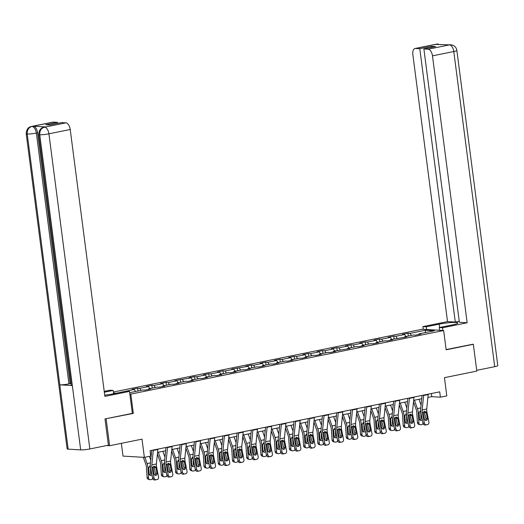 <?xml version="1.0" encoding="UTF-8"?>
<svg xmlns="http://www.w3.org/2000/svg" width="524" height="524" viewBox="0 0 524 524"><rect width="100%" height="100%" fill="white"/><g stroke="black" fill="none" stroke-linecap="round" stroke-linejoin="round"><path stroke-width="0.79" d="M121.345 443.343L123.002 456.096L144.362 457.367L150.748 456.07L150.047 450.706L439.721 391.834L440.415 397.192L446.802 395.895L444.437 377.673L476.814 371.09L473.336 344.294L472.465 344.242M105.272 418.873L133.319 413.403L130.81 394.107L443.651 330.52L422.285 329.249L113.407 392.031M106.136 418.925L109.614 445.728L106.66 445.551M130.81 394.107L129.847 394.048M116.158 393.236L113.538 393.079M129.67 392.686L143.032 389.967L145.141 390.092L150.611 388.985L148.502 388.854L157.259 387.079L159.368 387.203L164.837 386.09L162.735 385.965L171.486 384.184L173.595 384.308L179.07 383.201L176.961 383.07L185.719 381.295L187.821 381.42L193.297 380.306L191.188 380.182L199.945 378.4L202.054 378.524L207.524 377.418L205.415 377.287L214.172 375.512L216.281 375.636L221.75 374.522L219.648 374.398L228.399 372.616L230.508 372.741L235.983 371.627L233.874 371.503L242.632 369.728L244.734 369.852L250.21 368.739L248.101 368.614L256.858 366.833L258.967 366.957L264.437 365.844L262.327 365.719L271.085 363.944L273.194 364.069L278.663 362.955L276.561 362.831L285.311 361.049L287.421 361.174L292.896 360.06L290.787 359.936L299.545 358.161L301.647 358.285L307.123 357.171L305.014 357.047L313.771 355.265L315.88 355.39L321.35 354.276L319.24 354.152L327.998 352.37L330.107 352.501L335.576 351.388L333.474 351.263L349.809 348.493L347.7 348.368L356.458 346.587L358.56 346.718L364.036 345.604L361.927 345.48L370.684 343.698L372.793 343.823L378.262 342.709L376.153 342.585L384.911 340.803L387.02 340.934L392.489 339.821L390.387 339.696L406.722 336.925L404.613 336.801L413.371 335.019L415.473 335.144L420.949 334.037L418.84 333.912L434.344 330.755L425.573 330.238L425.213 332.616M119.171 392.62L134.255 389.443L132.146 389.319L137.622 388.212L137.982 390.996M425.573 330.238L410.063 333.388L407.96 333.264L402.484 334.371L404.594 334.502L395.836 336.277L393.727 336.153L388.258 337.266L390.367 337.391L381.61 339.172L379.5 339.048L374.031 340.155L376.134 340.286L367.383 342.061L365.274 341.936L359.798 343.05L361.907 343.174L353.15 344.956L351.047 344.831L345.571 345.938L347.681 346.069L338.923 347.844L336.814 347.72L331.345 348.833L333.454 348.958L324.697 350.739L322.588 350.615L317.118 351.728L319.221 351.853L310.47 353.628L308.361 353.504L302.885 354.617L304.994 354.741L296.237 356.523L294.134 356.399L288.659 357.512L290.768 357.637L282.01 359.412L279.901 359.287L274.432 360.401L276.541 360.525L267.784 362.307L265.675 362.182L260.205 363.296L262.308 363.42L253.557 365.195L251.448 365.071L245.972 366.184L248.081 366.309L231.746 369.079L233.855 369.204L225.097 370.985L222.988 370.854L217.519 371.968L219.628 372.092L210.871 373.874L208.762 373.75L203.292 374.863L205.395 374.988L196.644 376.769L194.535 376.638L189.059 377.752L191.168 377.876L174.833 380.647L176.942 380.771L168.184 382.553L166.075 382.422L160.606 383.535L162.715 383.66L153.958 385.441L151.849 385.317L146.379 386.43L148.482 386.555L139.731 388.336L137.622 388.212M148.246 389.463L148.502 388.854M139.731 388.336L141.048 390.373M148.482 386.555L149.805 388.592M162.479 386.568L162.735 385.965M153.958 385.441L155.274 387.478M162.715 383.66L164.032 385.703M176.706 383.679L176.961 383.07M168.184 382.553L169.507 384.59M176.942 380.771L178.258 382.808M190.933 380.784L191.188 380.182M182.411 379.658L183.734 381.695M191.168 377.876L192.491 379.92M205.159 377.896L205.415 377.287M196.644 376.769L197.961 378.806M205.395 374.988L206.718 377.025M219.392 375.001L219.648 374.398M210.871 373.874L212.187 375.911M219.628 372.092L220.945 374.129M233.619 372.112L233.874 371.503M225.097 370.985L226.42 373.023M233.855 369.204L235.171 371.241M247.845 369.217L248.101 368.614M239.324 368.09L240.647 370.127M248.081 366.309L249.404 368.346M262.072 366.328L262.327 365.719M253.557 365.195L254.874 367.239M262.308 363.42L263.631 365.457M276.305 363.433L276.561 362.831M267.784 362.307L269.1 364.344M276.541 360.525L277.858 362.562M290.532 360.545L290.787 359.936M282.01 359.412L283.333 361.455M290.768 357.637L292.084 359.674M304.758 357.65L305.014 357.047M296.237 356.523L297.56 358.56M304.994 354.741L306.317 356.779M318.985 354.761L319.24 354.152M310.47 353.628L311.787 355.672M319.221 351.853L320.544 353.89M333.218 351.866L333.474 351.263M324.697 350.739L326.013 352.776M333.454 348.958L334.771 350.995M347.445 348.977L347.7 348.368M338.923 347.844L340.246 349.881M347.681 346.069L348.997 348.106M361.671 346.082L361.927 345.48M353.15 344.956L354.473 346.993M361.907 343.174L363.23 345.211M375.898 343.194L376.153 342.585M367.383 342.061L368.7 344.098M376.134 340.286L377.457 342.323M390.131 340.299L390.387 339.696M381.61 339.172L382.926 341.209M390.367 337.391L391.683 339.428M404.358 337.41L404.613 336.801M395.836 336.277L397.159 338.314M404.594 334.502L405.91 336.539M418.584 334.515L418.84 333.912M410.063 333.388L411.386 335.426M144.362 457.367L141.997 439.145L109.614 445.728M443.651 330.52L446.153 349.816L473.336 344.294M427.892 397.461L431.756 396.675L440.415 397.192M150.46 453.849L151.384 453.666M157.554 452.409L165.61 450.771M171.78 449.52L179.837 447.882M186.007 446.625L194.063 444.987M200.24 443.73L208.297 442.092M214.467 440.841L222.523 439.204M228.693 437.946L236.75 436.309M242.92 435.058L250.976 433.42M257.153 432.162L265.209 430.525M271.38 429.274L279.436 427.636M285.606 426.379L293.663 424.741M299.833 423.49L307.889 421.853M314.066 420.595L322.122 418.958M328.293 417.707L336.349 416.069M342.519 414.811L350.576 413.174M356.746 411.923L364.802 410.285M370.979 409.028L379.035 407.39M385.206 406.139L393.262 404.502M399.432 403.244L407.489 401.607M413.659 400.356L421.715 398.718M134.255 389.443L135.578 391.487M431.35 393.531L431.756 396.675M407.96 333.264L408.32 336.048M393.727 336.153L394.094 338.943M379.5 339.048L379.861 341.831M365.274 341.936L365.634 344.726M351.047 344.831L351.408 347.615M336.814 347.72L337.181 350.51M322.588 350.615L322.948 353.399M308.361 353.504L308.721 356.294M294.134 356.399L294.495 359.182M279.901 359.287L280.268 362.077M265.675 362.182L266.035 364.966M251.448 365.071L251.808 367.861M237.221 367.966L237.582 370.75M222.988 370.854L223.355 373.645M208.762 373.75L209.122 376.533M194.535 376.638L194.895 379.428M180.308 379.533L180.669 382.317M166.075 382.422L166.442 385.212M151.849 385.317L152.209 388.101M133.319 413.403L132.356 413.344M428.206 394.172A3.812 1.972 78.5 0 1 428.18 394.565L426.726 409.015A5.443 2.823 -101.5 0 0 426.877 411.779L428.907 422.082A2.175 1.86 79.8 0 1 427.505 424.591L426.595 424.774A2.175 1.86 79.8 0 1 424.348 423.012L422.318 412.702L424.885 411.294M422.049 395.424L420.7 408.818A8.161 4.231 -101.5 0 0 420.929 412.951L422.96 423.261L424.348 423.012M423.647 395.096A3.812 1.972 78.5 0 1 423.621 395.489L422.161 409.945A5.443 2.823 -101.5 0 0 422.318 412.702M425.449 420.34A1.742 1.487 79.8 0 0 425.94 418.656L424.132 411.419M426.523 424.787L425.206 425.023A2.175 1.86 -100.2 0 1 422.96 423.261M424.453 411.307L425.894 411.975L426.209 412.735L427.329 418.407A1.742 1.487 -100.2 0 1 424.407 418.997L423.3 412.506M413.501 401.928L416.22 409.591A5.443 2.823 78.5 0 1 416.783 412.375L417.418 422.599L418.892 423.019A2.175 1.795 105.9 0 0 420.124 424.741A2.175 1.795 105.9 0 0 420.851 424.768L421.761 424.578A2.175 1.795 105.9 0 0 423.058 423.628M414.425 400.198L417.412 408.622A8.161 4.231 78.5 0 1 418.263 412.794L418.892 423.019M418.984 399.268L421.067 405.15M422.206 419.442A1.742 1.441 -74.1 0 1 419.482 419.036L419.108 412.624L420.602 410.908M420.124 424.741L418.643 424.322A2.175 1.795 -74.1 0 1 417.418 422.599M419.796 419.947A1.742 1.441 105.9 0 0 420.923 418.028L421.984 418.329M420.824 412.395L420.923 418.028M420.576 412.401L419.894 411.15M442.878 330.474L442.525 327.769L439.204 327.572L452.16 324.939A12.242 1.428 -7.4 0 0 457.806 322.974A12.242 1.428 -7.4 0 0 451.439 322.548A12.242 1.428 -7.4 0 0 439.164 324.166L426.215 326.799L422.894 326.603L447.522 321.598L412.86 54.686A6.53 3.386 -101.5 0 1 415.021 48.496A6.53 3.386 -101.5 0 1 415.486 48.463L419.789 48.719L455.284 322.057L447.522 321.598M442.525 327.769L467.153 322.764L459.384 322.306L423.883 48.961L428.187 49.217L449.553 44.861L435.693 44.396L436.996 44.114M459.247 321.251L455.284 322.057M426.569 329.504L426.215 326.799M423.248 329.308L422.894 326.603M439.557 330.277L439.204 327.572M467.153 322.764L432.483 55.858A6.53 3.386 -101.5 0 0 428.187 49.217M449.337 44.881L450.764 44.769C454.262 45.28 456.299 47.18 456.869 50.455L497.8 365.601A6.694 0.779 172.6 0 1 494.715 366.676L476.716 370.33M423.883 48.961L435.654 46.57L431.553 46.328L419.789 48.719M472.753 344.255L446.127 349.593M431.553 46.328L431.691 47.376M450.699 44.769L449.566 44.854M440.73 44.691L436.78 44.134L415.486 48.463M104.715 395.122A12.242 1.428 -7.4 0 0 113.236 393.832L126.186 391.199L129.507 391.395L104.879 396.399L70.216 129.494L48.915 133.817L89.846 448.963L108.409 445.19L104.997 418.931L132.356 413.371L129.507 391.395M104.335 392.221L113.197 390.426L109.876 390.223L104.224 391.376M113.629 393.747L113.197 390.426M53.212 122.099L31.918 126.428A6.53 3.386 78.5 0 0 31.453 126.461L52.747 122.131A6.53 3.386 78.5 0 1 53.212 122.099L57.516 122.354L57.653 123.402M89.846 448.963A6.694 0.779 172.6 0 1 80.689 449.893L72.332 385.579A6.694 0.779 172.6 0 1 71.336 385.304L38.756 134.472A6.694 0.779 172.6 0 0 39.759 134.747C39.588 130.784 41.127 128.269 44.396 127.208L65.913 122.852A6.53 3.386 78.5 0 1 70.216 129.494M45.706 126.926L45.241 126.952A6.53 3.386 78.5 0 1 45.706 126.926L33.294 126.186A6.53 3.386 78.5 0 1 37.59 132.821L70.17 383.653L68.939 383.902A6.694 0.779 172.6 0 1 59.808 384.832L68.159 449.147L80.689 449.893M68.159 449.147A6.694 0.779 172.6 0 1 67.131 448.871L26.2 133.725A6.694 0.779 172.6 0 0 27.228 134C27.065 130.031 28.597 127.515 31.833 126.461L33.294 126.186M37.59 132.821L36.359 133.07A6.694 0.779 172.6 0 1 27.228 134L59.808 384.832L72.332 385.579L39.759 134.747A6.694 0.779 172.6 0 0 48.915 133.817A6.53 3.386 -101.5 0 0 44.619 127.181M57.516 122.354L45.745 124.745L49.846 124.987L61.616 122.596L65.913 122.852M70.17 383.653L71.126 383.706M68.939 383.902L36.359 133.07C35.691 129.271 34.257 127.057 32.062 126.435M413.98 397.061A3.812 1.972 78.5 0 1 413.953 397.454L412.493 411.91A5.443 2.823 -101.5 0 0 412.65 414.667L414.681 424.977A2.175 1.86 79.8 0 1 413.279 427.479L412.362 427.669A2.175 1.86 79.8 0 1 410.122 425.901L408.085 415.598L410.659 414.183M407.823 398.312L406.473 411.707A8.161 4.231 -101.5 0 0 406.696 415.846L408.733 426.15L410.122 425.901M409.421 397.991A3.812 1.972 78.5 0 1 409.395 398.384L407.934 412.84A5.443 2.823 -101.5 0 0 408.085 415.598M411.222 423.228A1.742 1.487 79.8 0 0 411.713 421.551L409.899 414.307M412.296 427.682L410.973 427.918A2.175 1.86 -100.2 0 1 408.733 426.15M410.226 414.196L411.668 414.87L411.982 415.63L413.102 421.296A1.742 1.487 -100.2 0 1 410.181 421.892L409.067 415.394M399.753 399.956A3.812 1.972 78.5 0 1 399.727 400.349L398.266 414.805A5.443 2.823 -101.5 0 0 398.417 417.562L400.454 427.866A2.175 1.86 79.8 0 1 399.046 430.374L398.135 430.558A2.175 1.86 79.8 0 1 395.889 428.796L393.858 418.486L396.432 417.078M393.596 401.207L392.24 414.602A8.161 4.231 -101.5 0 0 392.469 418.741L394.5 429.045L395.889 428.796M395.188 400.88A3.812 1.972 78.5 0 1 395.161 401.273L393.707 415.729A5.443 2.823 -101.5 0 0 393.858 418.486M396.989 426.123A1.742 1.487 79.8 0 0 397.487 424.44L395.672 417.202M398.07 430.571L396.747 430.807A2.175 1.86 -100.2 0 1 394.5 429.045M396 417.091L397.434 417.759L397.755 418.519L398.869 424.191A1.742 1.487 -100.2 0 1 395.954 424.781L394.841 418.29M399.275 404.823L401.987 412.48A5.443 2.823 78.5 0 1 402.556 415.263L403.192 425.488L404.666 425.914A2.175 1.795 105.9 0 0 405.89 427.63A2.175 1.795 105.9 0 0 406.624 427.656L407.534 427.473A2.175 1.795 105.9 0 0 408.831 426.523M400.198 403.087L403.179 411.51A8.161 4.231 78.5 0 1 404.03 415.689L404.666 425.914M404.757 402.163L406.84 408.045M407.98 422.337A1.742 1.441 -74.1 0 1 405.249 421.931L404.882 415.519L406.375 413.803M405.89 427.63L404.417 427.211A2.175 1.795 -74.1 0 1 403.192 425.488M405.569 422.842A1.742 1.441 105.9 0 0 406.696 420.916L407.757 421.217M406.598 415.283L406.696 420.916M406.342 415.296L405.661 414.039M385.048 407.711L387.76 415.375A5.443 2.823 78.5 0 1 388.33 418.159L388.965 428.383L390.439 428.802A2.175 1.795 105.9 0 0 391.664 430.525A2.175 1.795 105.9 0 0 392.397 430.551L393.308 430.368A2.175 1.795 105.9 0 0 394.605 429.411M385.965 405.982L388.952 414.405A8.161 4.231 78.5 0 1 389.804 418.578L390.439 428.802M390.531 405.052L392.614 410.934M393.753 425.233A1.742 1.441 -74.1 0 1 391.022 424.82L390.649 418.407L392.142 416.691M391.664 430.525L390.19 430.106A2.175 1.795 -74.1 0 1 388.965 428.383M391.343 425.73A1.742 1.441 105.9 0 0 392.463 423.811L393.531 424.113M392.371 418.178L392.463 423.811M392.116 418.185L391.435 416.934M385.52 402.845A3.812 1.972 78.5 0 1 385.494 403.238L384.04 417.694A5.443 2.823 -101.5 0 0 384.19 420.451L386.221 430.761A2.175 1.86 79.8 0 1 384.819 433.263L383.909 433.453A2.175 1.86 79.8 0 1 381.662 431.684L379.631 421.381L382.206 419.973M379.363 404.096L378.014 417.49A8.161 4.231 -101.5 0 0 378.243 421.63L380.273 431.933L381.662 431.684M380.961 403.775A3.812 1.972 78.5 0 1 380.935 404.168L379.481 418.624A5.443 2.823 -101.5 0 0 379.631 421.381M382.762 429.012A1.742 1.487 79.8 0 0 383.254 427.335L381.446 420.091M383.837 433.466L382.52 433.702A2.175 1.86 -100.2 0 1 380.273 431.933M381.773 419.979L383.208 420.654L383.529 421.414L384.642 427.08A1.742 1.487 -100.2 0 1 381.727 427.676L380.614 421.178M371.293 405.74A3.812 1.972 78.5 0 1 371.267 406.133L369.813 420.589A5.443 2.823 -101.5 0 0 369.964 423.346L371.994 433.649A2.175 1.86 79.8 0 1 370.592 436.158L369.682 436.341A2.175 1.86 79.8 0 1 367.435 434.579L365.405 424.27L367.972 422.861M365.136 406.991L363.787 420.386A8.161 4.231 -101.5 0 0 364.016 424.525L366.047 434.828L367.435 434.579M366.735 406.663A3.812 1.972 78.5 0 1 366.708 407.063L365.248 421.512A5.443 2.823 -101.5 0 0 365.405 424.27M368.536 431.907A1.742 1.487 79.8 0 0 369.027 430.224L367.219 422.986M369.61 436.354L368.293 436.59A2.175 1.86 -100.2 0 1 366.047 434.828M367.54 422.875L368.981 423.543L369.296 424.302L370.416 429.975A1.742 1.487 -100.2 0 1 367.494 430.564L366.387 424.073M357.067 408.628A3.812 1.972 78.5 0 1 357.041 409.028L355.58 423.477A5.443 2.823 -101.5 0 0 355.737 426.235L357.768 436.544A2.175 1.86 79.8 0 1 356.366 439.046L355.449 439.236A2.175 1.86 79.8 0 1 353.209 437.468L351.172 427.165L353.746 425.757M350.91 409.886L349.56 423.274A8.161 4.231 -101.5 0 0 349.783 427.414L351.82 437.723L353.209 437.468M352.508 409.558A3.812 1.972 78.5 0 1 352.482 409.951L351.021 424.407A5.443 2.823 -101.5 0 0 351.172 427.165M354.309 434.796A1.742 1.487 79.8 0 0 354.8 433.119L352.986 425.874M355.383 439.25L354.06 439.485A2.175 1.86 -100.2 0 1 351.82 437.723M353.314 425.763L354.755 426.438L355.069 427.198L356.189 432.863A1.742 1.487 -100.2 0 1 353.268 433.459L352.154 426.962M370.815 410.606L373.533 418.27A5.443 2.823 78.5 0 1 374.103 421.054L374.732 431.272L376.212 431.697A2.175 1.795 105.9 0 0 377.437 433.42A2.175 1.795 105.9 0 0 378.164 433.44L379.081 433.256A2.175 1.795 105.9 0 0 380.378 432.307M371.739 408.871L374.726 417.294A8.161 4.231 78.5 0 1 375.577 421.473L376.212 431.697M376.298 407.947L378.387 413.829M379.52 428.121A1.742 1.441 -74.1 0 1 376.795 427.715L376.422 421.303L377.915 419.586M377.437 433.42L375.963 432.994A2.175 1.795 -74.1 0 1 374.732 431.272M377.11 428.625A1.742 1.441 105.9 0 0 378.236 426.7L379.304 427.001M378.145 421.067L378.236 426.7M377.889 421.08L377.208 419.822M356.589 413.495L359.307 421.158A5.443 2.823 78.5 0 1 359.87 423.942L360.505 434.167L361.979 434.586A2.175 1.795 105.9 0 0 363.211 436.309A2.175 1.795 105.9 0 0 363.938 436.335L364.848 436.151A2.175 1.795 105.9 0 0 366.145 435.195M357.512 411.766L360.499 420.189A8.161 4.231 78.5 0 1 361.35 424.361L361.979 434.586M362.071 410.842L364.154 416.718M365.294 431.016A1.742 1.441 -74.1 0 1 362.569 430.604L362.195 424.191L363.689 422.475M363.211 436.309L361.73 435.889A2.175 1.795 -74.1 0 1 360.505 434.167M362.883 431.514A1.742 1.441 105.9 0 0 364.01 429.595L365.071 429.896M363.911 423.962L364.01 429.595M363.663 423.968L362.981 422.717M342.362 416.39L345.074 424.054A5.443 2.823 78.5 0 1 345.644 426.837L346.279 437.055L347.753 437.481A2.175 1.795 105.9 0 0 348.977 439.204A2.175 1.795 105.9 0 0 349.711 439.223L350.621 439.04A2.175 1.795 105.9 0 0 351.918 438.09M343.286 414.661L346.266 423.078A8.161 4.231 78.5 0 1 347.117 427.256L347.753 437.481M347.844 413.731L349.927 419.613M351.067 433.905A1.742 1.441 -74.1 0 1 348.336 433.499L347.969 427.086L349.462 425.37M348.977 439.204L347.504 438.778A2.175 1.795 -74.1 0 1 346.279 437.055M348.656 434.409A1.742 1.441 105.9 0 0 349.783 432.483L350.844 432.785M349.685 426.85L349.783 432.483M349.429 426.864L348.748 425.606M342.84 411.523A3.812 1.972 78.5 0 1 342.814 411.916L341.353 426.372A5.443 2.823 -101.5 0 0 341.504 429.13L343.541 439.433A2.175 1.86 79.8 0 1 342.133 441.942L341.222 442.125A2.175 1.86 79.8 0 1 338.976 440.363L336.945 430.053L339.519 428.645M336.683 412.774L335.327 426.169A8.161 4.231 -101.5 0 0 335.556 430.309L337.587 440.612L338.976 440.363M338.275 412.454A3.812 1.972 78.5 0 1 338.249 412.846L336.794 427.296A5.443 2.823 -101.5 0 0 336.945 430.053M340.076 437.691A1.742 1.487 79.8 0 0 340.574 436.007L338.759 428.77M341.157 442.138L339.834 442.374A2.175 1.86 -100.2 0 1 337.587 440.612M339.087 428.658L340.521 429.326L340.842 430.086L341.962 435.758A1.742 1.487 -100.2 0 1 339.041 436.348L337.928 429.857M328.135 419.279L330.847 426.942A5.443 2.823 78.5 0 1 331.417 429.726L332.052 439.95L333.526 440.37A2.175 1.795 105.9 0 0 334.751 442.092A2.175 1.795 105.9 0 0 335.484 442.118L336.395 441.935A2.175 1.795 105.9 0 0 337.692 440.979M329.052 417.549L332.039 425.973A8.161 4.231 78.5 0 1 332.891 430.145L333.526 440.37M333.618 416.626L335.701 422.501M336.84 436.8A1.742 1.441 -74.1 0 1 334.109 436.394L333.736 429.975L335.229 428.259M334.751 442.092L333.277 441.673A2.175 1.795 -74.1 0 1 332.052 439.95M334.43 437.298A1.742 1.441 105.9 0 0 335.55 435.379L336.618 435.68M335.458 429.746L335.55 435.379M335.203 429.752L334.522 428.501M328.607 414.419A3.812 1.972 78.5 0 1 328.581 414.811L327.127 429.261A5.443 2.823 -101.5 0 0 327.277 432.018L329.308 442.328A2.175 1.86 79.8 0 1 327.906 444.83L326.996 445.02A2.175 1.86 79.8 0 1 324.749 443.252L322.719 432.948L325.293 431.54M322.45 415.67L321.101 429.058A8.161 4.231 -101.5 0 0 321.33 433.197L323.36 443.507L324.749 443.252M324.048 415.342A3.812 1.972 78.5 0 1 324.022 415.735L322.568 430.191A5.443 2.823 -101.5 0 0 322.719 432.948M325.849 440.579A1.742 1.487 79.8 0 0 326.341 438.902L324.533 431.658M326.924 445.033L325.607 445.269A2.175 1.86 -100.2 0 1 323.36 443.507M324.86 431.547L326.295 432.221L326.616 432.981L327.729 438.647A1.742 1.487 -100.2 0 1 324.815 439.243L323.701 432.745M313.902 422.174L316.62 429.837A5.443 2.823 78.5 0 1 317.19 432.621L317.819 442.839L319.299 443.265A2.175 1.795 105.9 0 0 320.524 444.987A2.175 1.795 105.9 0 0 321.251 445.007L322.168 444.824A2.175 1.795 105.9 0 0 323.465 443.874M314.826 420.445L317.813 428.861A8.161 4.231 78.5 0 1 318.664 433.04L319.299 443.265M319.385 419.514L321.474 425.396M322.607 439.688A1.742 1.441 -74.1 0 1 319.882 439.282L319.509 432.87L321.002 431.154M320.524 444.987L319.05 444.562A2.175 1.795 -74.1 0 1 317.819 442.839M320.197 440.193A1.742 1.441 105.9 0 0 321.323 438.267L322.391 438.575M321.232 432.641L321.323 438.267M320.976 432.647L320.295 431.39M314.38 417.307A3.812 1.972 78.5 0 1 314.354 417.7L312.9 432.156A5.443 2.823 -101.5 0 0 313.051 434.913L315.081 445.217A2.175 1.86 79.8 0 1 313.68 447.725L312.769 447.909A2.175 1.86 79.8 0 1 310.522 446.147L308.492 435.837L311.06 434.429M308.223 418.558L306.874 431.953A8.161 4.231 -101.5 0 0 307.103 436.092L309.134 446.396L310.522 446.147M309.822 418.237A3.812 1.972 78.5 0 1 309.795 418.63L308.335 433.079A5.443 2.823 -101.5 0 0 308.492 435.837M311.623 443.474A1.742 1.487 79.8 0 0 312.114 441.791L310.306 434.553M312.697 447.922L311.38 448.164A2.175 1.86 -100.2 0 1 309.134 446.396M310.627 434.442L312.068 435.11L312.383 435.876L313.503 441.542A1.742 1.487 -100.2 0 1 310.581 442.138L309.474 435.641M299.676 425.062L302.394 432.726A5.443 2.823 78.5 0 1 302.957 435.51L303.593 445.734L305.066 446.153A2.175 1.795 105.9 0 0 306.298 447.876A2.175 1.795 105.9 0 0 307.025 447.902L307.935 447.719A2.175 1.795 105.9 0 0 309.232 446.762M300.599 423.333L303.586 431.756A8.161 4.231 78.5 0 1 304.437 435.929L305.066 446.153M305.158 422.409L307.241 428.285M308.381 442.584A1.742 1.441 -74.1 0 1 305.656 442.177L305.282 435.758L306.776 434.042M306.298 447.876L304.817 447.457A2.175 1.795 -74.1 0 1 303.593 445.734M305.97 443.081A1.742 1.441 105.9 0 0 307.097 441.162L308.158 441.463M306.998 435.529L307.097 441.162M306.75 435.536L306.068 434.285M300.154 420.202A3.812 1.972 78.5 0 1 300.128 420.595L298.667 435.044A5.443 2.823 -101.5 0 0 298.824 437.802L300.855 448.112A2.175 1.86 79.8 0 1 299.453 450.614L298.536 450.804A2.175 1.86 79.8 0 1 296.296 449.035L294.259 438.732L296.833 437.324M293.997 421.453L292.647 434.841A8.161 4.231 -101.5 0 0 292.87 438.981L294.907 449.291L296.296 449.035M295.595 421.126A3.812 1.972 78.5 0 1 295.569 421.519L294.108 435.975A5.443 2.823 -101.5 0 0 294.259 438.732M297.396 446.363A1.742 1.487 79.8 0 0 297.887 444.686L296.073 437.448M298.47 450.817L297.147 451.053A2.175 1.86 -100.2 0 1 294.907 449.291M296.401 437.33L297.842 438.005L298.156 438.765L299.276 444.431A1.742 1.487 -100.2 0 1 296.355 445.027L295.241 438.529M285.449 427.957L288.161 435.621A5.443 2.823 78.5 0 1 288.731 438.405L289.366 448.623L290.84 449.048A2.175 1.795 105.9 0 0 292.065 450.771A2.175 1.795 105.9 0 0 292.798 450.791L293.709 450.607A2.175 1.795 105.9 0 0 295.005 449.658M286.373 426.228L289.353 434.645A8.161 4.231 78.5 0 1 290.204 438.824L290.84 449.048M290.931 425.298L293.014 431.18M294.154 445.472A1.742 1.441 -74.1 0 1 291.423 445.066L291.056 438.654L292.549 436.937M292.065 450.771L290.591 450.345A2.175 1.795 -74.1 0 1 289.366 448.623M291.744 445.976A1.742 1.441 105.9 0 0 292.87 444.051L293.931 444.359M292.772 438.424L292.87 444.051M292.516 438.431L291.835 437.173M285.927 423.091A3.812 1.972 78.5 0 1 285.901 423.484L284.44 437.94A5.443 2.823 -101.5 0 0 284.591 440.697L286.628 451A2.175 1.86 79.8 0 1 285.22 453.509L284.309 453.692A2.175 1.86 79.8 0 1 282.063 451.93L280.032 441.621L282.606 440.212M279.77 424.342L278.414 437.736A8.161 4.231 -101.5 0 0 278.644 441.876L280.674 452.179L282.063 451.93M281.362 424.021A3.812 1.972 78.5 0 1 281.336 424.414L279.882 438.863A5.443 2.823 -101.5 0 0 280.032 441.621M283.163 449.258A1.742 1.487 79.8 0 0 283.661 447.575L281.846 440.337M284.244 453.705L282.921 453.948A2.175 1.86 -100.2 0 1 280.674 452.179M282.174 440.226L283.608 440.894L283.929 441.66L285.049 447.326A1.742 1.487 -100.2 0 1 282.128 447.922L281.015 441.424M271.222 430.846L273.934 438.509A5.443 2.823 78.5 0 1 274.504 441.293L275.139 451.518L276.613 451.937A2.175 1.795 105.9 0 0 277.838 453.66A2.175 1.795 105.9 0 0 278.572 453.686L279.482 453.502A2.175 1.795 105.9 0 0 280.779 452.546M272.139 429.117L275.126 437.54A8.161 4.231 78.5 0 1 275.978 441.712L276.613 451.937M276.705 428.193L278.788 434.069M279.927 448.367A1.742 1.441 -74.1 0 1 277.196 447.961L276.823 441.542L278.316 439.826M277.838 453.66L276.364 453.24A2.175 1.795 -74.1 0 1 275.139 451.518M277.517 448.865A1.742 1.441 105.9 0 0 278.637 446.946L279.705 447.247M278.545 441.313L278.637 446.946M278.29 441.319L277.609 440.068M271.694 425.986A3.812 1.972 78.5 0 1 271.668 426.379L270.214 440.828A5.443 2.823 -101.5 0 0 270.364 443.586L272.395 453.895A2.175 1.86 79.8 0 1 270.993 456.404L270.083 456.587A2.175 1.86 79.8 0 1 267.836 454.819L265.806 444.516L268.38 443.108M265.537 427.237L264.188 440.625A8.161 4.231 -101.5 0 0 264.417 444.765L266.447 455.074L267.836 454.819M267.135 426.909A3.812 1.972 78.5 0 1 267.109 427.302L265.655 441.758A5.443 2.823 -101.5 0 0 265.806 444.516M268.936 452.147A1.742 1.487 79.8 0 0 269.428 450.47L267.62 443.232M270.011 456.601L268.694 456.836A2.175 1.86 -100.2 0 1 266.447 455.074M267.947 443.121L269.382 443.789L269.703 444.549L270.816 450.221A1.742 1.487 -100.2 0 1 267.902 450.81L266.788 444.319M256.989 433.741L259.708 441.404A5.443 2.823 78.5 0 1 260.277 444.188L260.906 454.406L262.386 454.832A2.175 1.795 105.9 0 0 263.611 456.555A2.175 1.795 105.9 0 0 264.338 456.581L265.255 456.391A2.175 1.795 105.9 0 0 266.552 455.441M257.913 432.012L260.9 440.429A8.161 4.231 78.5 0 1 261.751 444.607L262.386 454.832M262.472 431.082L264.561 436.964M265.694 451.256A1.742 1.441 -74.1 0 1 262.969 450.85L262.596 444.437L264.089 442.721M263.611 456.555L262.138 456.129A2.175 1.795 -74.1 0 1 260.906 454.406M263.284 451.76A1.742 1.441 105.9 0 0 264.41 449.834L265.478 450.142M264.319 444.208L264.41 449.834M264.063 444.214L263.382 442.957M257.467 428.874A3.812 1.972 78.5 0 1 257.441 429.267L255.987 443.723A5.443 2.823 -101.5 0 0 256.138 446.481L258.168 456.784A2.175 1.86 79.8 0 1 256.767 459.293L255.856 459.476A2.175 1.86 79.8 0 1 253.609 457.714L251.579 447.411L254.147 445.996M251.31 430.125L249.961 443.52A8.161 4.231 -101.5 0 0 250.19 447.66L252.221 457.963L253.609 457.714M252.909 429.804A3.812 1.972 78.5 0 1 252.882 430.197L251.422 444.647A5.443 2.823 -101.5 0 0 251.579 447.411M254.71 455.042A1.742 1.487 79.8 0 0 255.201 453.358L253.393 446.121M255.784 459.489L254.468 459.731A2.175 1.86 -100.2 0 1 252.221 457.963M253.714 446.009L255.155 446.677L255.47 447.444L256.59 453.109A1.742 1.487 -100.2 0 1 253.668 453.705L252.561 447.208M242.763 436.63L245.481 444.293A5.443 2.823 78.5 0 1 246.044 447.077L246.68 457.301L248.153 457.721A2.175 1.795 105.9 0 0 249.385 459.443A2.175 1.795 105.9 0 0 250.112 459.469L251.022 459.286A2.175 1.795 105.9 0 0 252.319 458.33M243.686 434.9L246.673 443.324A8.161 4.231 78.5 0 1 247.524 447.503L248.153 457.721M248.245 433.977L250.328 439.852M251.468 454.151A1.742 1.441 -74.1 0 1 248.743 453.745L248.369 447.326L249.863 445.61M249.385 459.443L247.904 459.024A2.175 1.795 -74.1 0 1 246.68 457.301M249.057 454.649A1.742 1.441 105.9 0 0 250.184 452.729L251.245 453.031M250.086 447.096L250.184 452.729M249.837 447.103L249.155 445.852M243.241 431.769A3.812 1.972 78.5 0 1 243.215 432.162L241.754 446.612A5.443 2.823 -101.5 0 0 241.911 449.376L243.942 459.679A2.175 1.86 79.8 0 1 242.54 462.188L241.623 462.371A2.175 1.86 79.8 0 1 239.383 460.603L237.346 450.299L239.92 448.891M237.084 433.021L235.734 446.409A8.161 4.231 -101.5 0 0 235.957 450.548L237.994 460.858L239.383 460.603M238.682 432.693A3.812 1.972 78.5 0 1 238.656 433.086L237.195 447.542A5.443 2.823 -101.5 0 0 237.346 450.299M240.483 457.93A1.742 1.487 79.8 0 0 240.975 456.253L239.16 449.016M241.557 462.384L240.234 462.62A2.175 1.86 -100.2 0 1 237.994 460.858M239.488 448.904L240.929 449.572L241.243 450.332L242.363 456.004A1.742 1.487 -100.2 0 1 239.442 456.594L238.328 450.103M228.536 439.525L231.248 447.188A5.443 2.823 78.5 0 1 231.818 449.972L232.453 460.19L233.927 460.616A2.175 1.795 105.9 0 0 235.158 462.338A2.175 1.795 105.9 0 0 235.885 462.365L236.796 462.175A2.175 1.795 105.9 0 0 238.093 461.225M229.46 437.795L232.44 446.219A8.161 4.231 78.5 0 1 233.291 450.391L233.927 460.616M234.018 436.865L236.101 442.747M237.241 457.039A1.742 1.441 -74.1 0 1 234.51 456.633L234.143 450.221L235.636 448.505M235.158 462.338L233.678 461.913A2.175 1.795 -74.1 0 1 232.453 460.19M234.831 457.544A1.742 1.441 105.9 0 0 235.957 455.618L237.018 455.926M235.859 449.992L235.957 455.618M235.603 449.998L234.922 448.741M229.014 434.658A3.812 1.972 78.5 0 1 228.988 435.051L227.527 449.507A5.443 2.823 -101.5 0 0 227.678 452.264L229.715 462.568A2.175 1.86 79.8 0 1 228.307 465.076L227.396 465.26A2.175 1.86 79.8 0 1 225.15 463.498L223.119 453.195L225.693 451.78M222.857 435.909L221.501 449.304A8.161 4.231 -101.5 0 0 221.731 453.443L223.761 463.747L225.15 463.498M224.449 435.588A3.812 1.972 78.5 0 1 224.423 435.981L222.969 450.43A5.443 2.823 -101.5 0 0 223.119 453.195M226.25 460.825A1.742 1.487 79.8 0 0 226.748 459.142L224.934 451.904M227.331 465.273L226.008 465.515A2.175 1.86 -100.2 0 1 223.761 463.747M225.261 451.793L226.696 452.467L227.016 453.227L228.137 458.893A1.742 1.487 -100.2 0 1 225.215 459.489L224.102 452.991M214.309 442.413L217.021 450.077A5.443 2.823 78.5 0 1 217.591 452.86L218.226 463.085L219.7 463.504A2.175 1.795 105.9 0 0 220.925 465.227A2.175 1.795 105.9 0 0 221.659 465.253L222.569 465.07A2.175 1.795 105.9 0 0 223.866 464.113M215.226 440.684L218.213 449.107A8.161 4.231 78.5 0 1 219.065 453.286L219.7 463.504M219.792 439.76L221.875 445.642M223.014 459.934A1.742 1.441 -74.1 0 1 220.283 459.528L219.91 453.109L221.403 451.4M220.925 465.227L219.451 464.808A2.175 1.795 -74.1 0 1 218.226 463.085M220.604 460.432A1.742 1.441 105.9 0 0 221.724 458.513L222.792 458.814M221.632 452.88L221.724 458.513M221.377 452.887L220.696 451.636M214.781 437.553A3.812 1.972 78.5 0 1 214.755 437.946L213.301 452.395A5.443 2.823 -101.5 0 0 213.451 455.159L215.482 465.463A2.175 1.86 79.8 0 1 214.08 467.971L213.17 468.155A2.175 1.86 79.8 0 1 210.923 466.393L208.893 456.083L211.467 454.675M208.624 438.804L207.275 452.192A8.161 4.231 -101.5 0 0 207.504 456.332L209.534 466.642L210.923 466.393M210.222 438.477A3.812 1.972 78.5 0 1 210.196 438.87L208.742 453.326A5.443 2.823 -101.5 0 0 208.893 456.083M212.024 463.714A1.742 1.487 79.8 0 0 212.515 462.037L210.707 454.799M213.098 468.168L211.781 468.404A2.175 1.86 -100.2 0 1 209.534 466.642M211.034 454.688L212.469 455.356L212.79 456.116L213.903 461.788A1.742 1.487 -100.2 0 1 210.989 462.378L209.875 455.887M200.076 445.308L202.795 452.972A5.443 2.823 78.5 0 1 203.364 455.756L203.993 465.98L205.474 466.399A2.175 1.795 105.9 0 0 206.698 468.122A2.175 1.795 105.9 0 0 207.425 468.148L208.342 467.958A2.175 1.795 105.9 0 0 209.639 467.008M201 443.579L203.987 452.002A8.161 4.231 78.5 0 1 204.838 456.175L205.474 466.399M205.559 442.649L207.648 448.531M208.781 462.823A1.742 1.441 -74.1 0 1 206.056 462.417L205.683 456.004L207.177 454.288M206.698 468.122L205.225 467.696A2.175 1.795 -74.1 0 1 203.993 465.98M206.371 463.327A1.742 1.441 105.9 0 0 207.497 461.402L208.565 461.709M207.406 455.775L207.497 461.402M207.15 455.782L206.469 454.524M200.554 440.442A3.812 1.972 78.5 0 1 200.528 440.835L199.074 455.291A5.443 2.823 -101.5 0 0 199.225 458.048L201.255 468.358A2.175 1.86 79.8 0 1 199.854 470.86L198.943 471.043A2.175 1.86 79.8 0 1 196.697 469.281L194.666 458.978L197.234 457.563M194.397 441.693L193.048 455.087A8.161 4.231 -101.5 0 0 193.277 459.227L195.308 469.53L196.697 469.281M195.996 441.372A3.812 1.972 78.5 0 1 195.969 441.765L194.509 456.214A5.443 2.823 -101.5 0 0 194.666 458.978M197.797 466.609A1.742 1.487 79.8 0 0 198.288 464.926L196.48 457.688M198.871 471.056L197.555 471.299A2.175 1.86 -100.2 0 1 195.308 469.53M196.801 457.576L198.242 458.251L198.557 459.011L199.677 464.677A1.742 1.487 -100.2 0 1 196.755 465.273L195.649 458.775M185.85 448.197L188.568 455.86A5.443 2.823 78.5 0 1 189.131 458.644L189.767 468.869L191.24 469.288A2.175 1.795 105.9 0 0 192.472 471.011A2.175 1.795 105.9 0 0 193.199 471.037L194.109 470.853A2.175 1.795 105.9 0 0 195.406 469.897M186.773 446.468L189.76 454.891A8.161 4.231 78.5 0 1 190.612 459.07L191.24 469.288M191.332 445.544L193.415 451.426M194.555 465.718A1.742 1.441 -74.1 0 1 191.83 465.312L191.457 458.893L192.95 457.183M192.472 471.011L190.991 470.591A2.175 1.795 -74.1 0 1 189.767 468.869M192.144 466.222A1.742 1.441 105.9 0 0 193.271 464.297L194.332 464.598M193.173 458.664L193.271 464.297M192.924 458.67L192.243 457.419M186.328 443.337A3.812 1.972 78.5 0 1 186.302 443.73L184.841 458.179A5.443 2.823 -101.5 0 0 184.998 460.943L187.029 471.246A2.175 1.86 79.8 0 1 185.627 473.755L184.71 473.938A2.175 1.86 79.8 0 1 182.47 472.176L180.433 461.867L183.007 460.458M180.171 444.588L178.822 457.983A8.161 4.231 -101.5 0 0 179.044 462.116L181.081 472.425L182.47 472.176M181.769 444.26A3.812 1.972 78.5 0 1 181.743 444.653L180.282 459.109A5.443 2.823 -101.5 0 0 180.433 461.867M183.57 469.497A1.742 1.487 79.8 0 0 184.062 467.821L182.247 460.583M184.644 473.951L183.321 474.187A2.175 1.86 -100.2 0 1 181.081 472.425M182.575 460.472L184.016 461.14L184.33 461.899L185.45 467.572A1.742 1.487 -100.2 0 1 182.529 468.161L181.415 461.67M171.623 451.092L174.335 458.755A5.443 2.823 78.5 0 1 174.905 461.539L175.54 471.764L177.014 472.183A2.175 1.795 105.9 0 0 178.245 473.906A2.175 1.795 105.9 0 0 178.972 473.932L179.883 473.742A2.175 1.795 105.9 0 0 181.18 472.792M172.547 449.363L175.527 457.786A8.161 4.231 78.5 0 1 176.378 461.958L177.014 472.183M177.105 448.433L179.188 454.315M180.328 468.607A1.742 1.441 -74.1 0 1 177.597 468.201L177.23 461.788L178.723 460.072M178.245 473.906L176.765 473.486A2.175 1.795 -74.1 0 1 175.54 471.764M177.918 469.111A1.742 1.441 105.9 0 0 179.044 467.185L180.105 467.493M178.946 461.559L179.044 467.185M178.691 461.565L178.009 460.314M172.101 446.225A3.812 1.972 78.5 0 1 172.075 446.618L170.614 461.074A5.443 2.823 -101.5 0 0 170.765 463.832L172.802 474.141A2.175 1.86 79.8 0 1 171.394 476.644L170.483 476.833A2.175 1.86 79.8 0 1 168.237 475.065L166.206 464.762L168.78 463.347M165.944 447.476L164.588 460.871A8.161 4.231 -101.5 0 0 164.818 465.011L166.848 475.314L168.237 475.065M167.536 447.155A3.812 1.972 78.5 0 1 167.51 447.548L166.056 461.998A5.443 2.823 -101.5 0 0 166.206 464.762M169.337 472.393A1.742 1.487 79.8 0 0 169.835 470.709L168.021 463.471M170.418 476.84L169.095 477.082A2.175 1.86 -100.2 0 1 166.848 475.314M168.348 463.36L169.783 464.035L170.103 464.795L171.224 470.46A1.742 1.487 -100.2 0 1 168.302 471.056L167.189 464.559M157.397 453.987L160.108 461.644A5.443 2.823 78.5 0 1 160.678 464.428L161.313 474.652L162.787 475.072A2.175 1.795 105.9 0 0 164.012 476.794A2.175 1.795 105.9 0 0 164.746 476.82L165.656 476.637A2.175 1.795 105.9 0 0 166.953 475.681M158.314 452.251L161.3 460.675A8.161 4.231 78.5 0 1 162.152 464.854L162.787 475.072M162.879 451.328L164.962 457.21M166.101 471.502A1.742 1.441 -74.1 0 1 163.37 471.096L162.997 464.677L164.49 462.967M164.012 476.794L162.538 476.375A2.175 1.795 -74.1 0 1 161.313 474.652M163.691 472.006A1.742 1.441 105.9 0 0 164.811 470.08L165.879 470.382M164.719 464.447L164.811 470.08M164.464 464.454L163.783 463.203M157.868 449.12A3.812 1.972 78.5 0 1 157.842 449.513L156.388 463.963A5.443 2.823 -101.5 0 0 156.538 466.727L158.569 477.03A2.175 1.86 79.8 0 1 157.167 479.539L156.257 479.722A2.175 1.86 79.8 0 1 154.01 477.96L151.98 467.65L154.554 466.242M151.711 450.371L150.362 463.766A8.161 4.231 -101.5 0 0 150.591 467.899L152.622 478.209L154.01 477.96M153.309 450.044A3.812 1.972 78.5 0 1 153.283 450.437L151.829 464.893A5.443 2.823 -101.5 0 0 151.98 467.65M155.111 475.288A1.742 1.487 79.8 0 0 155.602 473.604L153.794 466.367M156.185 479.735L154.868 479.971A2.175 1.86 -100.2 0 1 152.622 478.209M154.122 466.255L155.556 466.923L155.877 467.683L156.99 473.355A1.742 1.487 -100.2 0 1 154.076 473.945L152.962 467.454M143.314 457.301L145.882 464.539A5.443 2.823 78.5 0 1 146.451 467.323L147.08 477.547L148.561 477.967A2.175 1.795 105.9 0 0 149.785 479.689A2.175 1.795 105.9 0 0 150.512 479.715L151.429 479.526A2.175 1.795 105.9 0 0 152.726 478.576M144.84 457.269L147.074 463.57A8.161 4.231 78.5 0 1 147.925 467.742L148.561 477.967M149.399 456.339L150.735 460.098M151.868 474.39A1.742 1.441 -74.1 0 1 149.143 473.984L148.77 467.572L150.264 465.856M149.785 479.689L148.312 479.27A2.175 1.795 -74.1 0 1 147.08 477.547M149.458 474.895A1.742 1.441 105.9 0 0 150.585 472.969L151.652 473.277M150.493 467.343L150.585 472.969M150.237 467.349L149.556 466.098M425.894 411.975L426.877 411.779M422.161 409.945L426.726 409.015M423.621 395.489L428.18 394.565M425.94 418.656L427.329 418.407M426.209 412.735L424.728 412.519M420.785 407.934L417.412 408.622M419.108 412.624L418.263 412.794M494.715 366.676L453.784 51.529L432.483 55.858M439.597 327.493L439.164 324.166M456.869 50.455A6.694 0.779 172.6 0 1 453.784 51.529A6.53 3.386 -101.5 0 0 449.481 44.887M415.021 48.496L436.315 44.167A6.53 3.386 78.5 0 1 436.78 44.134M438.057 44.533L436.924 44.14M411.668 414.87L412.65 414.667M407.934 412.84L412.493 411.91M409.395 398.384L413.953 397.454M411.713 421.551L413.102 421.296M411.982 415.63L410.502 415.408M397.434 417.759L398.417 417.562M393.707 415.729L398.266 414.805M395.161 401.273L399.727 400.349M397.487 424.44L398.869 424.191M397.755 418.519L396.275 418.303M406.559 410.823L403.179 411.51M404.882 415.519L404.03 415.689M392.332 413.718L388.952 414.405M390.649 418.407L389.804 418.578M383.208 420.654L384.19 420.451M379.481 418.624L384.04 417.694M380.935 404.168L385.494 403.238M383.254 427.335L384.642 427.08M383.529 421.414L382.048 421.191M368.981 423.543L369.964 423.346M365.248 421.512L369.813 420.589M366.708 407.063L371.267 406.133M369.027 430.224L370.416 429.975M369.296 424.302L367.815 424.086M354.755 426.438L355.737 426.235M351.021 424.407L355.58 423.477M352.482 409.951L357.041 409.028M354.8 433.119L356.189 432.863M355.069 427.198L353.589 426.975M378.105 416.606L374.726 417.294M376.422 421.303L375.577 421.473M363.872 419.501L360.499 420.189M362.195 424.191L361.35 424.361M349.646 422.39L346.266 423.078M347.969 427.086L347.117 427.256M340.521 429.326L341.504 429.13M336.794 427.296L341.353 426.372M338.249 412.846L342.814 411.916M340.574 436.007L341.962 435.758M340.842 430.086L339.362 429.87M335.419 425.285L332.039 425.973M333.736 429.975L332.891 430.145M326.295 432.221L327.277 432.018M322.568 430.191L327.127 429.261M324.022 415.735L328.581 414.811M326.341 438.902L327.729 438.647M326.616 432.981L325.135 432.759M321.192 428.18L317.813 428.861M319.509 432.87L318.664 433.04M312.068 435.11L313.051 434.913M308.335 433.079L312.9 432.156M309.795 418.63L314.354 417.7M312.114 441.791L313.503 441.542M312.383 435.876L310.902 435.654M306.959 431.069L303.586 431.756M305.282 435.758L304.437 435.929M297.842 438.005L298.824 437.802M294.108 435.975L298.667 435.044M295.569 421.519L300.128 420.595M297.887 444.686L299.276 444.431M298.156 438.765L296.676 438.542M292.733 433.964L289.353 434.645M291.056 438.654L290.204 438.824M283.608 440.894L284.591 440.697M279.882 438.863L284.44 437.94M281.336 424.414L285.901 423.484M283.661 447.575L285.049 447.326M283.929 441.66L282.449 441.437M278.506 436.852L275.126 437.54M276.823 441.542L275.978 441.712M269.382 443.789L270.364 443.586M265.655 441.758L270.214 440.828M267.109 427.302L271.668 426.379M269.428 450.47L270.816 450.221M269.703 444.549L268.223 444.326M264.279 439.747L260.9 440.429M262.596 444.437L261.751 444.607M255.155 446.677L256.138 446.481M251.422 444.647L255.987 443.723M252.882 430.197L257.441 429.267M255.201 453.358L256.59 453.109M255.47 447.444L253.989 447.221M250.046 442.636L246.673 443.324M248.369 447.326L247.524 447.503M240.929 449.572L241.911 449.376M237.195 447.542L241.754 446.612M238.656 433.086L243.215 432.162M240.975 456.253L242.363 456.004M241.243 450.332L239.763 450.116M235.82 445.531L232.44 446.219M234.143 450.221L233.291 450.391M226.696 452.467L227.678 452.264M222.969 450.43L227.527 449.507M224.423 435.981L228.988 435.051M226.748 459.142L228.137 458.893M227.016 453.227L225.536 453.005M221.593 448.42L218.213 449.107M219.91 453.109L219.065 453.286M212.469 455.356L213.451 455.159M208.742 453.326L213.301 452.395M210.196 438.87L214.755 437.946M212.515 462.037L213.903 461.788M212.79 456.116L211.31 455.9M207.366 451.315L203.987 452.002M205.683 456.004L204.838 456.175M198.242 458.251L199.225 458.048M194.509 456.214L199.074 455.291M195.969 441.765L200.528 440.835M198.288 464.926L199.677 464.677M198.557 459.011L197.076 458.788M193.133 454.203L189.76 454.891M191.457 458.893L190.612 459.07M184.016 461.14L184.998 460.943M180.282 459.109L184.841 458.179M181.743 444.653L186.302 443.73M184.062 467.821L185.45 467.572M184.33 461.899L182.85 461.683M178.907 457.098L175.527 457.786M177.23 461.788L176.378 461.958M169.783 464.035L170.765 463.832M166.056 461.998L170.614 461.074M167.51 447.548L172.075 446.618M169.835 470.709L171.224 470.46M170.103 464.795L168.623 464.572M164.68 459.987L161.3 460.675M162.997 464.677L162.152 464.854M155.556 466.923L156.538 466.727M151.829 464.893L156.388 463.963M153.283 450.437L157.842 449.513M155.602 473.604L156.99 473.355M155.877 467.683L154.397 467.467M150.453 462.882L147.074 463.57M148.77 467.572L147.925 467.742M425.167 425.029L426.556 424.781M448.871 44.913L447.869 45.116M436.315 44.167L438.162 44.023M31.453 126.461C28.191 127.09 26.442 129.513 26.2 133.725M44.009 127.208C40.715 127.869 38.966 130.293 38.756 134.472M410.94 427.925L412.329 427.676M396.714 430.813L398.102 430.564M382.487 433.708L383.876 433.459M368.254 436.597L369.643 436.348M354.028 439.492L355.416 439.243M339.801 442.387L341.19 442.132M325.574 445.276L326.963 445.027M311.341 448.171L312.73 447.915M297.115 451.059L298.503 450.81M282.888 453.954L284.277 453.699M268.661 456.843L270.05 456.594M254.428 459.738L255.817 459.483M240.202 462.626L241.59 462.378M225.975 465.522L227.364 465.266M211.748 468.41L213.137 468.161M197.515 471.305L198.904 471.05M183.289 474.194L184.677 473.945M169.062 477.089L170.451 476.84M154.835 479.977L156.224 479.729"/></g></svg>
